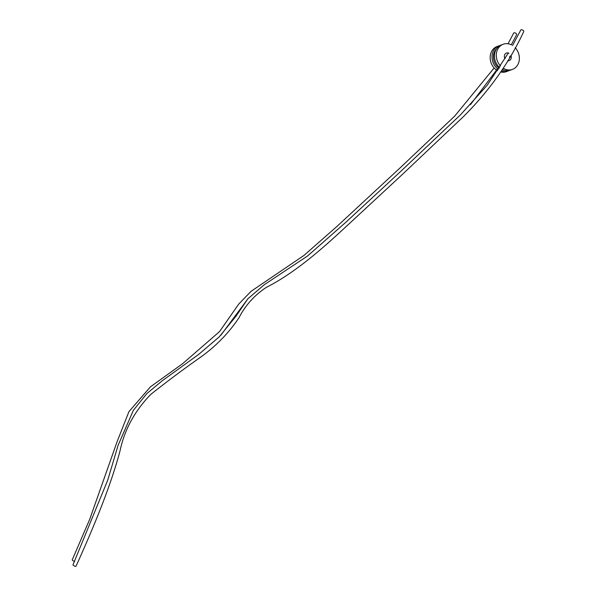 <?xml version="1.0" encoding="UTF-8"?>
<svg xmlns="http://www.w3.org/2000/svg" width="596" height="596" viewBox="0 0 596 596"><rect width="100%" height="100%" fill="white"/><g stroke="black" fill="none" stroke-linecap="round" stroke-linejoin="round"><path stroke-width="0.89" d="M499.582 67.564A13.395 11.264 -110.4 0 1 495.038 51.934A13.395 11.264 -110.4 0 1 501.31 44.953L503.158 44.26A13.395 11.264 -110.4 0 1 511.502 44.901M515.182 47.695A13.395 11.264 -110.4 0 1 512.493 69.382L510.645 70.067A13.395 11.264 -110.4 0 1 502.353 69.449M512.493 69.382A13.395 11.264 -110.4 0 1 504.149 68.741A13.395 11.264 -110.4 0 1 503.166 68.175M500.558 66.037A13.395 11.264 -110.4 0 1 503.158 44.26M498.39 69.427A13.395 11.264 -110.4 0 1 492.616 52.835A13.395 11.264 -110.4 0 1 498.889 45.847A13.395 11.264 -110.4 0 1 500.133 45.482M509.401 70.432A13.395 11.264 -110.4 0 1 508.224 70.961A13.395 11.264 -110.4 0 1 501.385 70.961M497.526 70.738A13.395 11.264 -110.4 0 1 490.165 57.909A13.395 11.264 -110.4 0 1 497.042 46.54L498.889 45.847M508.224 70.961L506.369 71.654A13.395 11.264 -110.4 0 1 500.714 71.989M504.402 56.985A4.016 3.382 -110.4 0 1 505.08 58.632M510.869 55.346A4.016 3.382 -110.4 0 1 509.222 60.591A4.016 3.382 -110.4 0 1 507.725 60.725M505.013 58.743A4.016 3.382 -110.4 0 1 506.429 53.051A4.016 3.382 -110.4 0 1 508.924 53.245M512.56 45.512L520.777 30.009A1.676 0.797 27.1 0 1 520.777 30.009A1.676 0.797 27.1 0 1 521.023 29.8A1.676 0.797 27.1 0 1 522.908 30.217A1.676 0.797 27.1 0 1 523.765 31.528C509.282 62.707 489.018 91.225 462.965 117.077L402.039 174.74L347.9 224.93C323.405 247.668 296.041 272.26 266.218 287.436C254.365 295.348 245.291 305.45 238.989 317.743C228.834 332.94 216.072 346.06 200.703 357.101C183.494 369.177 166.82 381.641 150.669 394.492C134.681 411.091 124.519 429.694 120.183 450.3C110.655 486.396 93.49 527.549 76.027 566.2A1.676 0.529 25.6 0 1 74.455 566.029A1.676 0.529 25.6 0 1 72.995 564.866A1.676 0.529 25.6 0 1 73.01 564.755A1.676 0.529 25.6 0 0 73.01 564.755L107.72 480.175L118.075 445.406L133.355 410.346L146.892 393.531L162.596 380.501L198.475 354.583L219.246 336.852L236.053 316.111L247.832 298.834L264.296 284.694L307.566 255.989L346.105 222.032L401.063 171.074L460.589 114.715L487.178 85.288L508.351 53.014M508.053 43.784L513.685 33.041A1.676 0.797 27.1 0 1 513.923 32.832A1.676 0.797 27.1 0 1 515.816 33.249A1.676 0.797 27.1 0 1 516.672 34.561L511.301 44.804M494.121 67.966L454.703 116.108L401.004 167.036L336.807 226.54L304.005 255.401L251.072 291.317L238.735 304.064L219.581 331.555L182.547 363.739L150.43 386.849L128.93 411.65L117.121 441.651L89.72 519.28L72.25 559.8A1.676 0.529 25.6 0 0 72.25 559.8A1.676 0.529 25.6 0 0 72.235 559.92A1.676 0.529 25.6 0 0 74.604 561.365M499.128 68.279A12.293 10.333 -110.4 0 1 493.942 53.133A12.293 10.333 -110.4 0 1 496.557 48.738M504.566 70.298A12.293 10.333 -110.4 0 1 502.123 69.814M509.535 57.656A1.676 1.676 0 0 0 509.781 56.255M497.548 68.793L470.497 104.605M248.204 298.402L220.9 335.168"/></g></svg>
